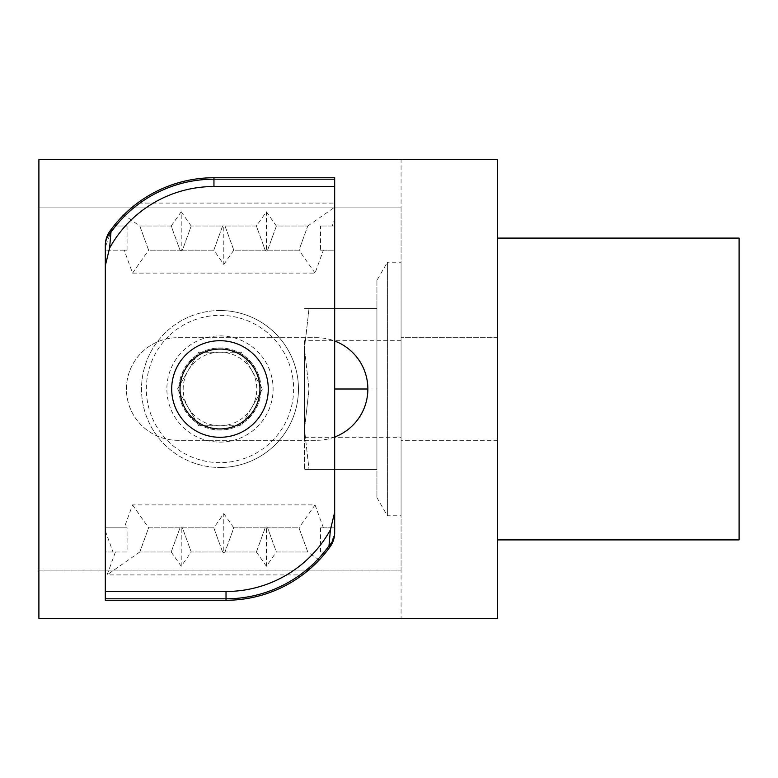 <?xml version="1.0" encoding="UTF-8"?>
<svg xmlns="http://www.w3.org/2000/svg" width="778" height="778" viewBox="0 0 778 778"><rect width="100%" height="100%" fill="white"/><g stroke="black" fill="none" stroke-linecap="round" stroke-linejoin="round"><path stroke-width="0.58" stroke-dasharray="3.89 2.92" d="M497.648 440.309L401.069 440.309L401.069 337.691L401.069 440.309L497.648 440.309L497.648 337.691L497.648 440.309M367.877 389A51.309 51.309 0 0 1 316.568 440.309L177.734 440.309A51.309 51.309 0 0 1 126.425 389A51.309 51.309 0 0 1 177.734 337.691L316.568 337.691A51.309 51.309 0 0 1 367.877 389L376.931 389L376.931 469.484L376.931 308.516L376.931 389L334.676 389M334.676 437.003A51.309 51.309 0 0 1 316.568 440.309L177.734 440.309A51.309 51.309 0 0 1 126.425 389A51.309 51.309 0 0 1 177.734 337.691L316.568 337.691A51.309 51.309 0 0 1 334.676 340.997M401.069 207.911L38.9 207.911L38.9 159.626L497.648 159.626L497.648 618.374L401.069 618.374L401.069 207.911L38.9 207.911L38.9 570.089L401.069 570.089L401.069 159.626M401.069 618.374L38.9 618.374L38.9 570.089L401.069 570.089M497.648 337.691L401.069 337.691L497.648 337.691M261.029 389A41.049 41.049 0 0 0 219.989 347.951A41.049 41.049 0 0 0 178.94 389A41.049 41.049 0 0 0 219.989 430.049A41.049 41.049 0 0 0 261.029 389A41.049 41.049 0 0 0 219.989 347.951A41.049 41.049 0 0 0 178.94 389A41.049 41.049 0 0 0 219.989 430.049A41.049 41.049 0 0 0 261.029 389M124.208 250.166L105.302 250.166L127.057 250.166L124.208 250.166L132.552 273.107L315.051 273.107L323.395 250.166L334.676 250.166L334.598 226.019L320.546 226.019L332.187 226.019L334.676 219.192L334.676 203.087L137.492 203.087L123.848 214.835L114.92 224.648A127.971 127.971 0 0 0 113.812 226.019L127.057 226.019L113.812 226.019L112.295 227.964L105.302 247.2L105.302 245.391A24.147 24.147 0 0 1 109.786 231.358A127.971 127.971 0 0 1 112.295 227.964M114.92 224.648L115.416 226.019M332.187 226.019L334.676 226.019L334.676 219.192M334.676 203.087L334.676 177.734L213.95 177.734A127.971 127.971 0 0 0 137.492 203.087M323.395 527.834L315.051 504.893L132.552 504.893L124.208 527.834L105.302 527.834L105.302 600.266L226.019 600.266A127.971 127.971 0 0 0 302.477 574.913L319.223 559.995L326.157 551.981L330.183 546.642L334.676 532.609L334.676 527.834L320.546 527.834L334.676 527.834L334.676 250.166L320.546 250.166L320.546 226.019M105.302 247.2L105.302 527.834L127.057 527.834L127.057 551.981L106.022 551.981L105.302 549.978L106.022 551.981L127.057 551.981M115.416 551.981L107.072 574.913L302.477 574.913M326.157 551.981L320.546 551.981L326.157 551.981M307.777 551.981L276.385 551.981L267.603 527.834L298.985 527.834L307.777 551.981L276.385 551.981L267.603 527.834L298.985 527.834L307.777 551.981L319.223 559.995M265.191 527.834L256.4 551.981L225.007 551.981L233.799 527.834L265.191 527.834L256.4 551.981L225.007 551.981L233.799 527.834L265.191 527.834L266.397 526.988L266.397 566.248L276.385 551.981M213.804 527.834L222.596 551.981L191.203 551.981L182.422 527.834L213.804 527.834L222.596 551.981L191.203 551.981L182.422 527.834L213.804 527.834L223.801 513.558L223.801 552.827L225.007 551.981M180.01 527.834L171.218 551.981L139.826 551.981L148.617 527.834L180.01 527.834L171.218 551.981L139.826 551.981L148.617 527.834L180.01 527.834L181.216 526.988L181.216 566.248L191.203 551.981M105.302 530.8L113.005 551.981M124.208 527.834L127.057 527.834M139.826 226.019L171.218 226.019L180.01 250.166L148.617 250.166L139.826 226.019L171.218 226.019L180.01 250.166L148.617 250.166L139.826 226.019L123.848 214.835M213.804 250.166L182.422 250.166L191.203 226.019L222.596 226.019L213.804 250.166L182.422 250.166L191.203 226.019L222.596 226.019L213.804 250.166L223.801 264.442L223.801 225.173L222.596 226.019M225.007 226.019L256.4 226.019L265.191 250.166L233.799 250.166L225.007 226.019L256.4 226.019L265.191 250.166L233.799 250.166L225.007 226.019L223.801 225.173M267.603 250.166L276.385 226.019L307.777 226.019L298.985 250.166L267.603 250.166L276.385 226.019L307.777 226.019L298.985 250.166L267.603 250.166L266.397 251.012L266.397 211.752L256.4 226.019M323.395 250.166L320.546 250.166M127.057 250.166L127.057 226.019M132.552 273.107L148.617 250.166M171.218 226.019L181.216 211.752L181.216 251.012L182.422 250.166M180.01 250.166L181.216 251.012M191.203 226.019L181.216 211.752M223.801 264.442L233.799 250.166M265.191 250.166L266.397 251.012M276.385 226.019L266.397 211.752M307.777 226.019L334.676 207.191M315.051 273.107L298.985 250.166M320.546 527.834L320.546 551.981M315.051 504.893L298.985 527.834M267.603 527.834L266.397 526.988M256.4 551.981L266.397 566.248M233.799 527.834L223.801 513.558M222.596 551.981L223.801 552.827M182.422 527.834L181.216 526.988M171.218 551.981L181.216 566.248M139.826 551.981L107.072 574.913M132.552 504.893L148.617 527.834M376.931 280.352L376.931 497.648L376.931 280.352L387.386 262.244L387.386 515.756L401.069 515.756L401.069 262.244L401.069 515.756M376.931 497.648L387.386 515.756L387.386 262.244L401.069 262.244M304.49 340.706L304.49 437.294L304.49 340.706L401.069 340.706L401.069 437.294L401.069 340.706M304.49 437.294L401.069 437.294M309.022 469.484L376.931 469.484L304.49 469.484L309.022 469.484L304.49 429.242L309.022 469.484M309.022 389L304.49 429.242L309.022 389L304.49 348.758L309.022 389M309.022 308.516L376.931 308.516L309.022 308.516L304.49 348.758L309.022 308.516L304.49 308.516L309.022 308.516M304.49 348.758L304.49 469.484L304.49 348.758M171.695 389A48.294 48.294 0 0 1 219.989 340.706A48.294 48.294 0 0 1 268.274 389A48.294 48.294 0 0 1 219.989 437.294A48.294 48.294 0 0 1 171.695 389A48.294 48.294 0 0 1 219.989 340.706A48.294 48.294 0 0 0 171.695 389A48.294 48.294 0 0 0 219.989 437.294A48.294 48.294 0 0 1 171.695 389A48.294 48.294 0 0 1 219.989 340.706A48.294 48.294 0 0 1 268.274 389A48.294 48.294 0 0 1 219.989 437.294A48.294 48.294 0 0 1 171.695 389A48.294 48.294 0 0 1 219.989 340.706A48.294 48.294 0 0 1 268.274 389A48.294 48.294 0 0 1 219.989 437.294A48.294 48.294 0 0 1 171.695 389A48.294 48.294 0 0 1 219.989 340.706A48.294 48.294 0 0 1 268.274 389A48.294 48.294 0 0 1 219.989 437.294A48.294 48.294 0 0 1 171.695 389A48.294 48.294 0 0 1 219.989 340.706A48.294 48.294 0 0 1 268.274 389A48.294 48.294 0 0 1 219.989 437.294A48.294 48.294 0 0 1 171.695 389A48.294 48.294 0 0 1 219.989 340.706A48.294 48.294 0 0 1 268.274 389A48.294 48.294 0 0 1 219.989 437.294A48.294 48.294 0 0 1 171.695 389A48.294 48.294 0 0 1 219.989 340.706A48.294 48.294 0 0 1 268.274 389A48.294 48.294 0 0 1 219.989 437.294A48.294 48.294 0 0 1 171.695 389A48.294 48.294 0 0 1 219.989 340.706A48.294 48.294 0 0 1 268.274 389A48.294 48.294 0 0 1 219.989 437.294A48.294 48.294 0 0 1 171.695 389A48.294 48.294 0 0 1 219.989 340.706A48.294 48.294 0 0 1 268.274 389A48.294 48.294 0 0 1 219.989 437.294A48.294 48.294 0 0 1 171.695 389A48.294 48.294 0 0 1 219.989 340.706A48.294 48.294 0 0 1 268.274 389A48.294 48.294 0 0 1 219.989 437.294A48.294 48.294 0 0 1 171.695 389A48.294 48.294 0 0 1 219.989 340.706A48.294 48.294 0 0 1 268.274 389A48.294 48.294 0 0 1 219.989 437.294A48.294 48.294 0 0 1 171.695 389A48.294 48.294 0 0 1 219.989 340.706A48.294 48.294 0 0 1 268.274 389A48.294 48.294 0 0 1 219.989 437.294A48.294 48.294 0 0 1 171.695 389A48.294 48.294 0 0 1 219.989 340.706A48.294 48.294 0 0 1 268.274 389A48.294 48.294 0 0 1 219.989 437.294A48.294 48.294 0 0 1 171.695 389A48.294 48.294 0 0 1 219.989 340.706A48.294 48.294 0 0 1 268.274 389A48.294 48.294 0 0 1 219.989 437.294A48.294 48.294 0 0 1 171.695 389A48.294 48.294 0 0 1 219.989 340.706A48.294 48.294 0 0 1 268.274 389A48.294 48.294 0 0 1 219.989 437.294A48.294 48.294 0 0 1 171.695 389A48.294 48.294 0 0 1 219.989 340.706A48.294 48.294 0 0 1 268.274 389A48.294 48.294 0 0 1 219.989 437.294A48.294 48.294 0 0 1 171.695 389A48.294 48.294 0 0 1 219.989 340.706A48.294 48.294 0 0 1 268.274 389A48.294 48.294 0 0 1 219.989 437.294A48.294 48.294 0 0 1 171.695 389A48.294 48.294 0 0 1 219.989 340.706A48.294 48.294 0 0 1 268.274 389A48.294 48.294 0 0 1 219.989 437.294A48.294 48.294 0 0 1 171.695 389A48.294 48.294 0 0 1 219.989 340.706A48.294 48.294 0 0 1 268.274 389A48.294 48.294 0 0 1 219.989 437.294A48.294 48.294 0 0 1 171.695 389A48.294 48.294 0 0 1 219.989 340.706A48.294 48.294 0 0 1 268.274 389A48.294 48.294 0 0 1 219.989 437.294A48.294 48.294 0 0 1 171.695 389A48.294 48.294 0 0 1 219.989 340.706A48.294 48.294 0 0 1 268.274 389A48.294 48.294 0 0 1 219.989 437.294A48.294 48.294 0 0 1 171.695 389A48.294 48.294 0 0 1 219.989 340.706A48.294 48.294 0 0 1 268.274 389A48.294 48.294 0 0 1 219.989 437.294A48.294 48.294 0 0 1 171.695 389A48.294 48.294 0 0 1 219.989 340.706A48.294 48.294 0 0 1 268.274 389A48.294 48.294 0 0 1 219.989 437.294A48.294 48.294 0 0 1 171.695 389A48.294 48.294 0 0 1 219.989 340.706A48.294 48.294 0 0 1 268.274 389A48.294 48.294 0 0 1 219.989 437.294A48.294 48.294 0 0 1 171.695 389A48.294 48.294 0 0 1 219.989 340.706A48.294 48.294 0 0 1 268.274 389A48.294 48.294 0 0 1 219.989 437.294A48.294 48.294 0 0 1 171.695 389A48.294 48.294 0 0 1 219.989 340.706A48.294 48.294 0 0 1 268.274 389A48.294 48.294 0 0 1 219.989 437.294A48.294 48.294 0 0 1 171.695 389A48.294 48.294 0 0 1 219.989 340.706A48.294 48.294 0 0 1 268.274 389A48.294 48.294 0 0 1 219.989 437.294A48.294 48.294 0 0 1 171.695 389A48.294 48.294 0 0 1 219.989 340.706A48.294 48.294 0 0 1 268.274 389A48.294 48.294 0 0 1 219.989 437.294A48.294 48.294 0 0 1 171.695 389A48.294 48.294 0 0 1 219.989 340.706A48.294 48.294 0 0 1 268.274 389A48.294 48.294 0 0 1 219.989 437.294A48.294 48.294 0 0 1 171.695 389A48.294 48.294 0 0 1 219.989 340.706A48.294 48.294 0 0 1 268.274 389A48.294 48.294 0 0 1 219.989 437.294A48.294 48.294 0 0 1 171.695 389A48.294 48.294 0 0 1 219.989 340.706A48.294 48.294 0 0 1 268.274 389A48.294 48.294 0 0 1 219.989 437.294A48.294 48.294 0 0 1 171.695 389A48.294 48.294 0 0 1 219.989 340.706A48.294 48.294 0 0 1 268.274 389A48.294 48.294 0 0 1 219.989 437.294A48.294 48.294 0 0 1 171.695 389A48.294 48.294 0 0 1 219.989 340.706A48.294 48.294 0 0 1 268.274 389A48.294 48.294 0 0 1 219.989 437.294A48.294 48.294 0 0 1 171.695 389A48.294 48.294 0 0 1 219.989 340.706A48.294 48.294 0 0 1 268.274 389A48.294 48.294 0 0 1 219.989 437.294A48.294 48.294 0 0 1 171.695 389A48.294 48.294 0 0 1 219.989 340.706A48.294 48.294 0 0 1 268.274 389A48.294 48.294 0 0 1 219.989 437.294A48.294 48.294 0 0 1 171.695 389A48.294 48.294 0 0 1 219.989 340.706A48.294 48.294 0 0 1 268.274 389A48.294 48.294 0 0 1 219.989 437.294A48.294 48.294 0 0 1 171.695 389A48.294 48.294 0 0 1 219.989 340.706A48.294 48.294 0 0 1 268.274 389A48.294 48.294 0 0 1 219.989 437.294A48.294 48.294 0 0 1 171.695 389A48.294 48.294 0 0 1 219.989 340.706A48.294 48.294 0 0 1 268.274 389A48.294 48.294 0 0 1 219.989 437.294A48.294 48.294 0 0 1 171.695 389A48.294 48.294 0 0 1 219.989 340.706A48.294 48.294 0 0 1 268.274 389A48.294 48.294 0 0 1 219.989 437.294A48.294 48.294 0 0 1 171.695 389A48.294 48.294 0 0 1 219.989 340.706A48.294 48.294 0 0 1 268.274 389A48.294 48.294 0 0 1 219.989 437.294A48.294 48.294 0 0 1 171.695 389A48.294 48.294 0 0 1 219.989 340.706A48.294 48.294 0 0 1 268.274 389A48.294 48.294 0 0 1 219.989 437.294A48.294 48.294 0 0 1 171.695 389M259.94 389A39.95 39.95 0 0 1 219.989 428.95A39.95 39.95 0 0 1 180.029 389A39.95 39.95 0 0 1 219.989 349.05A39.95 39.95 0 0 1 259.94 389A39.95 39.95 0 0 1 219.989 428.95A39.95 39.95 0 0 1 180.029 389A39.95 39.95 0 0 1 219.989 349.05A39.95 39.95 0 0 1 259.94 389A39.95 39.95 0 0 1 219.989 428.95A39.95 39.95 0 0 1 180.029 389A39.95 39.95 0 0 1 219.989 349.05A39.95 39.95 0 0 1 259.94 389A39.95 39.95 0 0 1 219.989 428.95A39.95 39.95 0 0 1 180.029 389A39.95 39.95 0 0 1 219.989 349.05A39.95 39.95 0 0 1 259.94 389A39.95 39.95 0 0 1 219.989 428.95A39.95 39.95 0 0 1 180.029 389A39.95 39.95 0 0 1 219.989 349.05A39.95 39.95 0 0 1 259.94 389A39.95 39.95 0 0 1 219.989 428.95A39.95 39.95 0 0 1 180.029 389A39.95 39.95 0 0 1 219.989 349.05A39.95 39.95 0 0 1 259.94 389A39.95 39.95 0 0 1 219.989 428.95A39.95 39.95 0 0 1 180.029 389A39.95 39.95 0 0 1 219.989 349.05A39.95 39.95 0 0 1 259.94 389A39.95 39.95 0 0 1 219.989 428.95A39.95 39.95 0 0 1 180.029 389A39.95 39.95 0 0 1 219.989 349.05A39.95 39.95 0 0 1 259.94 389A39.95 39.95 0 0 1 219.989 428.95A39.95 39.95 0 0 1 180.029 389A39.95 39.95 0 0 1 219.989 349.05A39.95 39.95 0 0 1 259.94 389A39.95 39.95 0 0 1 219.989 428.95A39.95 39.95 0 0 1 180.029 389A39.95 39.95 0 0 1 219.989 349.05A39.95 39.95 0 0 1 259.94 389A39.95 39.95 0 0 1 219.989 428.95A39.95 39.95 0 0 1 180.029 389A39.95 39.95 0 0 1 219.989 349.05A39.95 39.95 0 0 1 259.94 389A39.95 39.95 0 0 1 219.989 428.95A39.95 39.95 0 0 1 180.029 389A39.95 39.95 0 0 1 219.989 349.05A39.95 39.95 0 0 1 259.94 389A39.95 39.95 0 0 1 219.989 428.95A39.95 39.95 0 0 1 180.029 389A39.95 39.95 0 0 1 219.989 349.05A39.95 39.95 0 0 1 259.94 389A39.95 39.95 0 0 1 219.989 428.95A39.95 39.95 0 0 1 180.029 389A39.95 39.95 0 0 1 219.989 349.05A39.95 39.95 0 0 1 259.94 389A39.95 39.95 0 0 1 219.989 428.95A39.95 39.95 0 0 1 180.029 389A39.95 39.95 0 0 1 219.989 349.05A39.95 39.95 0 0 1 259.94 389A39.95 39.95 0 0 1 219.989 428.95A39.95 39.95 0 0 1 180.029 389A39.95 39.95 0 0 1 219.989 349.05A39.95 39.95 0 0 1 259.94 389A39.95 39.95 0 0 1 219.989 428.95A39.95 39.95 0 0 1 180.029 389A39.95 39.95 0 0 1 219.989 349.05A39.95 39.95 0 0 1 259.94 389A39.95 39.95 0 0 1 219.989 428.95A39.95 39.95 0 0 1 180.029 389A39.95 39.95 0 0 1 219.989 349.05A39.95 39.95 0 0 1 259.94 389A39.95 39.95 0 0 1 219.989 428.95A39.95 39.95 0 0 1 180.029 389A39.95 39.95 0 0 1 219.989 349.05A39.95 39.95 0 0 1 259.94 389A39.95 39.95 0 0 1 219.989 428.95A39.95 39.95 0 0 1 180.029 389A39.95 39.95 0 0 1 219.989 349.05A39.95 39.95 0 0 1 259.94 389A39.95 39.95 0 0 1 219.989 428.95A39.95 39.95 0 0 1 180.029 389A39.95 39.95 0 0 1 219.989 349.05A39.95 39.95 0 0 1 259.94 389M268.274 389A48.294 48.294 0 0 1 219.989 437.294A48.294 48.294 0 0 0 268.274 389A48.294 48.294 0 0 0 219.989 340.706A48.294 48.294 0 0 1 268.274 389M251.848 407.4A36.79 36.79 0 0 1 219.989 425.79L198.75 425.79L177.501 389L198.75 352.21L241.229 352.21L262.468 389L251.848 370.6A36.79 36.79 0 0 1 251.848 407.4L262.468 389L241.229 425.79L198.75 425.79L188.12 407.4A36.79 36.79 0 0 1 188.12 370.6L198.75 352.21L219.989 352.21A36.79 36.79 0 0 1 251.848 370.6L241.229 352.21L219.989 352.21A36.79 36.79 0 0 0 188.12 370.6L177.501 389L188.12 407.4A36.79 36.79 0 0 0 219.989 425.79L241.229 425.79L251.848 407.4M219.989 310.529A78.471 78.471 0 0 0 141.518 389A78.471 78.471 0 0 0 219.989 467.471A78.471 78.471 0 0 1 141.518 389A78.471 78.471 0 0 1 219.989 310.529A78.471 78.471 0 0 1 298.46 389A78.471 78.471 0 0 1 219.989 467.471A78.471 78.471 0 0 0 298.46 389A78.471 78.471 0 0 0 219.989 310.529A78.471 78.471 0 0 1 298.46 389A78.471 78.471 0 0 1 219.989 467.471M497.648 238.097L497.648 539.903L497.648 238.097M739.1 539.903L739.1 238.097M219.989 462.638A73.638 73.638 0 0 1 146.342 389A73.638 73.638 0 0 1 219.989 315.362A73.638 73.638 0 0 1 293.627 389A73.638 73.638 0 0 1 219.989 462.638M219.989 335.882A53.118 53.118 0 0 1 273.107 389A53.118 53.118 0 0 1 219.989 442.118A53.118 53.118 0 0 1 166.871 389A53.118 53.118 0 0 1 219.989 335.882M219.989 340.706A48.294 48.294 0 0 0 171.695 389A48.294 48.294 0 0 0 219.989 437.294"/><path stroke-width="1.17" d="M334.676 340.997A51.309 51.309 0 0 1 334.676 437.003M38.9 618.374L38.9 159.626L497.648 159.626L497.648 618.374L38.9 618.374M334.676 186.526L334.676 177.734L213.95 177.734A127.971 127.971 0 0 0 109.786 231.358A24.147 24.147 0 0 0 105.302 245.391L105.302 591.475L226.019 591.475A119.18 119.18 0 0 0 330.397 529.828L334.676 512.274L334.676 186.526L213.95 186.526A119.18 119.18 0 0 0 109.572 248.172L105.302 265.726M105.302 591.475L105.302 600.266L226.019 600.266A127.971 127.971 0 0 0 330.183 546.642A24.147 24.147 0 0 0 334.676 532.609L334.676 512.274M334.676 179.193L213.95 179.193A126.513 126.513 0 0 0 110.972 232.204L109.572 248.172M105.302 598.807L226.019 598.807A126.513 126.513 0 0 0 328.997 545.796L330.397 529.828M109.786 231.358L110.972 232.204A24.147 20.461 180 0 0 105.302 245.391M330.183 546.642L328.997 545.796A24.147 20.461 -0 0 0 334.676 532.609M334.676 389L367.877 389M219.989 437.294A48.294 48.294 0 0 1 171.695 389A48.294 48.294 0 0 1 219.989 340.706A48.294 48.294 0 0 1 268.274 389A48.294 48.294 0 0 1 219.989 437.294M219.989 428.95A39.95 39.95 0 0 1 180.029 389A39.95 39.95 0 0 1 219.989 349.05A39.95 39.95 0 0 1 259.94 389A39.95 39.95 0 0 1 219.989 428.95M497.648 238.097L739.1 238.097L739.1 539.903L497.648 539.903M213.95 186.526L213.95 177.734M226.019 591.475L226.019 600.266"/></g></svg>
